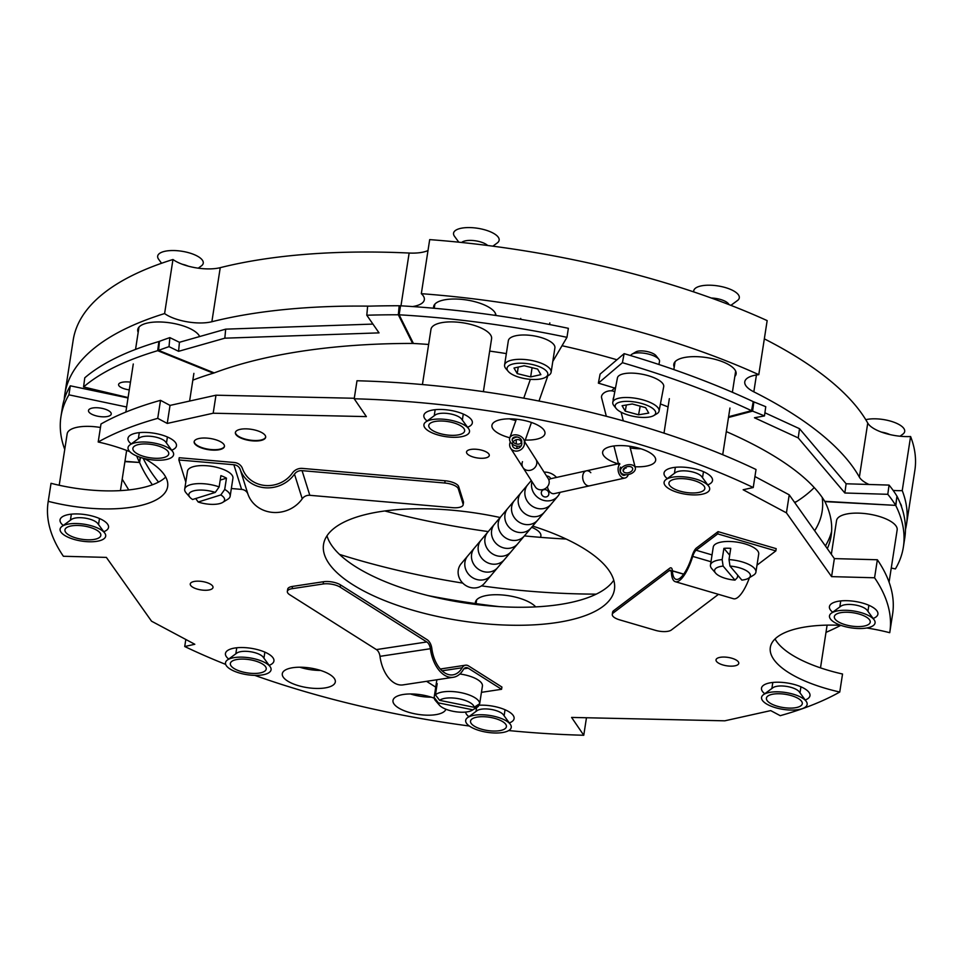 <?xml version="1.0" encoding="UTF-8"?>
<svg xmlns="http://www.w3.org/2000/svg" width="963" height="963" viewBox="0 0 963 963"><rect width="100%" height="100%" fill="white"/><g stroke="black" fill="none" stroke-linecap="round" stroke-linejoin="round"><path stroke-width="1.44" d="M500.122 517.504A147.183 54.385 -171.2 0 0 369.07 513.724A147.183 54.385 -171.2 0 0 323.532 544.504A147.183 54.385 -171.2 0 0 407.445 608.616A147.183 54.385 -171.2 0 0 568.892 620.316A147.183 54.385 -171.2 0 0 614.43 589.537A147.183 54.385 -171.2 0 0 532.659 526.087M326.987 535.813A147.183 54.385 -171.2 0 0 421.565 593.882A147.183 54.385 -171.2 0 0 571.685 602.296A147.183 54.385 -171.2 0 0 613.768 580.208M470.1 449.577A11.508 4.249 -171.2 0 0 466.537 451.972A11.508 4.249 -171.2 0 0 473.098 456.992A11.508 4.249 -171.2 0 0 485.725 457.906A11.508 4.249 -171.2 0 0 489.276 455.499A11.508 4.249 -171.2 0 0 482.716 450.479A11.508 4.249 -171.2 0 0 470.1 449.577M719.59 657.44A11.508 4.249 -171.2 0 0 716.027 659.836A11.508 4.249 -171.2 0 0 722.587 664.855A11.508 4.249 -171.2 0 0 735.202 665.77A11.508 4.249 -171.2 0 0 738.765 663.363A11.508 4.249 -171.2 0 0 732.205 658.343A11.508 4.249 -171.2 0 0 719.59 657.44M193.828 581.544A11.508 4.249 -171.2 0 0 190.265 583.951A11.508 4.249 -171.2 0 0 196.825 588.971A11.508 4.249 -171.2 0 0 209.44 589.886A11.508 4.249 -171.2 0 0 213.004 587.478A11.508 4.249 -171.2 0 0 206.443 582.459A11.508 4.249 -171.2 0 0 193.828 581.544M290.585 668.117A26.832 9.919 -171.2 0 0 282.291 673.739A26.832 9.919 -171.2 0 0 297.579 685.415A26.832 9.919 -171.2 0 0 327.011 687.558A26.832 9.919 -171.2 0 0 335.317 681.936A26.832 9.919 -171.2 0 0 320.017 670.26A26.832 9.919 -171.2 0 0 290.585 668.117M299.794 667.215A26.832 9.919 -171.2 0 0 320.607 670.441M434.217 698.199A26.832 9.919 -171.2 0 0 401.294 694.865A26.832 9.919 -171.2 0 0 392.988 700.474A26.832 9.919 -171.2 0 0 408.288 712.163A26.832 9.919 -171.2 0 0 437.72 714.293A26.832 9.919 -171.2 0 0 445.893 709.225M410.491 693.962A26.832 9.919 -171.2 0 0 431.304 697.176M635.038 466.742A26.832 9.919 -171.2 0 0 647.377 465.911A26.832 9.919 -171.2 0 0 655.671 460.302A26.832 9.919 -171.2 0 0 640.383 448.614A26.832 9.919 -171.2 0 0 610.951 446.483A26.832 9.919 -171.2 0 0 602.645 452.092A26.832 9.919 -171.2 0 0 618.126 463.841M630.235 447.939A26.832 9.919 -171.2 0 0 640.961 448.794M525.268 440.043A26.832 9.919 -171.2 0 0 536.668 439.176A26.832 9.919 -171.2 0 0 544.962 433.555A26.832 9.919 -171.2 0 0 529.674 421.878A26.832 9.919 -171.2 0 0 500.242 419.736A26.832 9.919 -171.2 0 0 491.937 425.357A26.832 9.919 -171.2 0 0 509.812 437.78M509.439 418.833A26.832 9.919 -171.2 0 0 515.879 420.53M354.288 398.261L215.977 395.203L170.03 405.411L160.52 400.331A425.839 157.342 -171.2 0 0 100.995 423.985L98.202 442.005A91.991 33.994 -171.2 0 1 129.8 451.683M165.708 477.058A91.991 33.994 -171.2 0 1 141.982 487.796A91.991 33.994 -171.2 0 1 51.027 483.306L48.234 501.326A91.991 33.994 -171.2 0 0 139.19 505.828A91.991 33.994 -171.2 0 0 167.646 486.58A91.991 33.994 -171.2 0 0 144.33 458.508M198.896 438.526A15.336 5.67 -171.2 0 0 194.153 441.728A15.336 5.67 -171.2 0 0 202.892 448.409A15.336 5.67 -171.2 0 0 219.708 449.625A15.336 5.67 -171.2 0 0 224.451 446.423A15.336 5.67 -171.2 0 0 215.712 439.742A15.336 5.67 -171.2 0 0 198.896 438.526M194.201 441.511A15.336 5.67 -171.2 0 0 203.241 448.048A15.336 5.67 -171.2 0 0 219.781 449.179A15.336 5.67 -171.2 0 0 224.475 446.194M240.112 429.366A15.336 5.67 -171.2 0 0 235.369 432.58A15.336 5.67 -171.2 0 0 244.108 439.248A15.336 5.67 -171.2 0 0 260.925 440.476A15.336 5.67 -171.2 0 0 265.668 437.262A15.336 5.67 -171.2 0 0 256.928 430.593A15.336 5.67 -171.2 0 0 240.112 429.366M235.417 432.351A15.336 5.67 -171.2 0 0 244.458 438.887A15.336 5.67 -171.2 0 0 260.997 440.019A15.336 5.67 -171.2 0 0 265.692 437.033M269.146 665.325A24.532 9.064 -171.2 0 0 272.914 657.681A24.532 9.064 -171.2 0 0 233.034 648.364A24.532 9.064 -171.2 0 0 227.412 650.639A24.532 9.064 -171.2 0 0 228.7 659.053M103.751 531.708A24.532 9.064 -171.2 0 0 107.519 524.065A24.532 9.064 -171.2 0 0 67.639 514.748A24.532 9.064 -171.2 0 0 62.017 517.023A24.532 9.064 -171.2 0 0 63.293 525.449M805.2 699.993A24.532 9.064 -171.2 0 0 808.968 692.349A24.532 9.064 -171.2 0 0 769.088 683.044A24.532 9.064 -171.2 0 0 763.478 685.307A24.532 9.064 -171.2 0 0 764.754 693.733M465.611 712.078A24.532 9.064 -171.2 0 0 468.873 716.677M707.733 484.858A24.532 9.064 -171.2 0 0 711.501 477.215A24.532 9.064 -171.2 0 0 671.62 467.898A24.532 9.064 -171.2 0 0 666.011 470.161A24.532 9.064 -171.2 0 0 667.287 478.587M873.128 618.463A24.532 9.064 -171.2 0 0 876.896 610.819A24.532 9.064 -171.2 0 0 837.028 601.514A24.532 9.064 -171.2 0 0 831.406 603.777A24.532 9.064 -171.2 0 0 832.682 612.203M171.679 450.178A24.532 9.064 -171.2 0 0 175.447 442.535A24.532 9.064 -171.2 0 0 135.566 433.23A24.532 9.064 -171.2 0 0 129.945 435.493A24.532 9.064 -171.2 0 0 131.233 443.919M467.561 427.235A24.532 9.064 -171.2 0 0 471.328 419.591A24.532 9.064 -171.2 0 0 431.448 410.286A24.532 9.064 -171.2 0 0 425.827 412.549A24.532 9.064 -171.2 0 0 427.115 420.975M509.319 722.936A24.532 9.064 -171.2 0 0 513.086 715.292A24.532 9.064 -171.2 0 0 478.539 705.265M866.772 627.984A91.991 33.994 -171.2 0 1 889.728 632.703A425.839 157.342 -171.2 0 0 889.812 632.161A425.839 157.342 -171.2 0 0 874.573 577.776L831.587 576.632L786.434 512.858L743.147 489.758L753.235 487.519L756.027 469.499A425.839 157.342 -171.2 0 0 356.996 380.758L354.203 398.778L366.373 416.606L213.184 413.223L215.977 395.203M753.235 487.519A425.839 157.342 -171.2 0 0 354.203 398.778M786.434 512.858L789.227 494.838L754.932 476.541M831.587 576.632L834.367 558.612L789.227 494.838M874.573 577.776L877.365 559.756L834.367 558.612M889.812 632.161L892.605 614.141A425.839 157.342 -171.2 0 0 877.365 559.756M775.046 638.951A91.991 33.994 -171.2 0 0 842.541 674.016L839.76 692.036A91.991 33.994 -171.2 0 1 770.316 647.449A91.991 33.994 -171.2 0 1 840.868 625.336M508.705 730.556A425.839 157.342 -171.2 0 0 583.759 735.263L571.589 717.423L724.778 720.818L770.713 710.61L780.235 715.678A425.839 157.342 -171.2 0 0 839.76 692.036M583.759 735.263L586.467 717.76M48.234 501.326A425.839 157.342 -171.2 0 0 48.15 501.867A425.839 157.342 -171.2 0 0 63.389 556.265L106.375 557.396L151.528 621.183L194.815 644.271L184.727 646.522L185.811 639.468M184.727 646.522A425.839 157.342 -171.2 0 0 225.667 664.398M254.774 675.376A425.839 157.342 -171.2 0 0 469.33 726.018M213.184 413.223L167.249 423.431L170.03 405.411M167.249 423.431L157.727 418.351L160.52 400.331M157.727 418.351A425.839 157.342 -171.2 0 0 98.202 442.005M51.027 483.306A425.839 157.342 -171.2 0 0 50.943 483.847L48.15 501.867M428.005 250.536A30.66 11.327 8.8 0 1 423.214 252.089A30.66 11.327 8.8 0 1 409.143 253.04A388.185 143.427 -171.2 0 0 220.238 267.666A30.66 11.327 8.8 0 1 219.395 267.87A30.66 11.327 8.8 0 1 172.967 259.504L164.601 313.565A30.66 11.327 8.8 0 0 211.017 321.931A30.66 11.327 8.8 0 0 211.872 321.738L220.238 267.666M421.325 293.679A425.839 157.342 8.8 0 1 758.784 374.667L767.162 320.607A425.839 157.342 8.8 0 0 429.691 239.618L421.325 293.679A30.66 11.327 8.8 0 1 424.334 299.734A30.66 11.327 8.8 0 1 414.848 306.15A30.66 11.327 8.8 0 1 412.633 306.559M562.031 345.729A340.481 125.804 8.8 0 1 616.934 359.777M822.197 497.414A340.481 125.804 8.8 0 1 822.125 511.437A340.481 125.804 8.8 0 1 814.65 530.745M814.229 487.579A340.481 125.804 8.8 0 1 794.788 502.698M596.241 594.135A340.481 125.804 8.8 0 1 481.524 585.877M462.758 583.096A340.481 125.804 8.8 0 1 339.482 554.387M566.172 539.039A340.481 125.804 8.8 0 1 524.39 535.897A15.203 13.783 -139.9 0 1 507.08 538.738A15.203 13.783 -139.9 0 1 498.304 522.596A15.203 13.783 -139.9 0 1 501.157 516.276L531.263 480.549M488.253 531.588A340.481 125.804 8.8 0 1 384.803 510.968M868.975 484.473A30.66 11.327 8.8 0 1 859.369 477.13L867.747 423.07A30.66 11.327 8.8 0 0 910.601 436.528L902.235 490.588A30.66 11.327 8.8 0 1 893.158 490.42M910.601 436.528A425.839 157.342 8.8 0 1 914.85 470.426L906.484 524.486A425.839 157.342 8.8 0 1 905.449 529.602M902.235 490.588A425.839 157.342 8.8 0 1 906.484 524.486M64.244 399.452A425.839 157.342 8.8 0 1 64.822 394.192L73.188 340.132A425.839 157.342 8.8 0 1 172.967 259.504M64.822 394.192A425.839 157.342 8.8 0 1 164.601 313.565M369.467 306.15A388.185 143.427 -171.2 0 0 211.872 321.738M901.549 506.875A31.526 11.652 -171.2 0 0 900.2 503.288M734.841 376.473A31.526 11.652 -171.2 0 0 727.655 364.062A31.526 11.652 -171.2 0 0 690.916 356.731A31.526 11.652 -171.2 0 0 674.232 367.084M535.681 606.883A31.526 11.652 -171.2 0 0 485.135 595.784A31.526 11.652 -171.2 0 0 475.361 603.548M495.969 315.479A31.526 11.652 -171.2 0 0 476.938 302.274A31.526 11.652 -171.2 0 0 443.365 300.083A31.526 11.652 -171.2 0 0 433.651 308.22M199.642 336.544A31.526 11.652 -171.2 0 0 178.781 324.603A31.526 11.652 -171.2 0 0 147.483 323.026A31.526 11.652 -171.2 0 0 138.178 332.416M859.369 477.13A388.185 143.427 -171.2 0 0 753.824 391.833A30.66 11.327 8.8 0 1 744.784 381.805A30.66 11.327 8.8 0 1 758.784 374.667M867.747 423.07A388.185 143.427 -171.2 0 0 764.333 338.856M874.115 619.811L867.194 610.325A14.228 5.26 -171.2 0 0 857.299 605.414A14.228 5.26 -171.2 0 0 840.807 606.245L831.346 613.19A23.064 8.523 8.8 0 1 858.069 611.854A23.064 8.523 8.8 0 1 874.115 619.811A23.064 8.523 8.8 0 1 868.734 627.563A23.064 8.523 8.8 0 1 846.489 626.961A23.064 8.523 8.8 0 1 831.346 613.19M889.884 434.566A14.228 5.26 -171.2 0 0 884.046 432.604A14.228 5.26 -171.2 0 0 881.434 432.098M856.829 613.467A18.153 6.705 8.8 0 1 869.469 619.727A18.153 6.705 8.8 0 1 865.231 625.83A18.153 6.705 8.8 0 1 847.729 625.36A18.153 6.705 8.8 0 1 835.8 614.514A18.153 6.705 8.8 0 1 856.829 613.467M865.773 419.699A23.064 8.523 8.8 0 1 887.705 420.386A23.064 8.523 8.8 0 1 902.849 434.157L900.032 436.227M708.72 486.195L701.798 476.709A14.228 5.26 -171.2 0 0 691.903 471.798A14.228 5.26 -171.2 0 0 675.412 472.628L665.951 479.574A23.064 8.523 8.8 0 1 692.674 478.238A23.064 8.523 8.8 0 1 708.72 486.195A23.064 8.523 8.8 0 1 703.339 493.947A23.064 8.523 8.8 0 1 681.094 493.345A23.064 8.523 8.8 0 1 665.951 479.574M728.967 304.609A14.228 5.26 -171.2 0 0 718.651 298.987A14.228 5.26 -171.2 0 0 711.332 298.036M682.334 491.744A18.153 6.705 8.8 0 1 670.404 480.898A18.153 6.705 8.8 0 1 691.434 479.851A18.153 6.705 8.8 0 1 704.073 486.11A18.153 6.705 8.8 0 1 699.836 492.213A18.153 6.705 8.8 0 1 682.334 491.744M693.757 291.921A23.064 8.523 8.8 0 1 722.31 286.769A23.064 8.523 8.8 0 1 737.453 300.54L730.893 305.355M445.123 480.766L302.406 468.403A10.304 9.413 162.6 0 0 292.463 472.965A28.204 25.784 -17.4 0 1 265.21 485.496A28.204 25.784 -17.4 0 1 242.507 468.644A10.304 9.413 162.6 0 0 234.214 462.493L179.226 457.726L178.877 459.977L233.865 464.744A7.848 7.174 162.6 0 1 240.184 469.426A30.66 28.035 -17.4 0 0 264.861 487.747A30.66 28.035 -17.4 0 0 294.485 474.133A7.848 7.174 162.6 0 1 302.069 470.654L444.774 483.017L445.123 480.766A12.266 4.526 8.8 0 1 458.653 486.544L458.304 488.795A12.266 4.526 -171.2 0 0 444.774 483.017M185.799 482.054L178.877 459.977M231.349 488.518L241.605 489.397A7.848 7.174 162.6 0 1 247.924 494.091A30.66 28.035 -17.4 0 0 272.601 512.4A30.66 28.035 -17.4 0 0 302.226 498.798A7.848 7.174 162.6 0 1 309.809 495.307L452.514 507.67A12.266 4.526 -171.2 0 0 463.143 504.805A12.266 4.526 -171.2 0 0 463.071 503.974L458.304 488.795M463.071 503.974L463.42 501.723L458.653 486.544M463.42 501.723A12.266 4.526 8.8 0 1 463.492 502.554L463.143 504.805M193.057 491.034A18.092 6.681 -171.2 0 0 189.916 497.305A18.092 6.681 -171.2 0 0 192.624 499.496L215.267 492.418A18.092 6.681 -171.2 0 0 193.057 491.034M189.916 497.305L186.052 492.815A22.992 8.498 8.8 0 1 184.703 489.192A22.992 8.498 8.8 0 1 190.036 484.846A22.992 8.498 8.8 0 1 219.155 486.917L220.888 475.65A22.992 8.498 8.8 0 1 226.461 478.166L224.716 489.433A22.992 8.498 8.8 0 1 230.157 496.222A22.992 8.498 8.8 0 1 227.762 499.279L222.73 502.385A18.092 6.681 -171.2 0 0 220.828 494.934L224.716 489.433M184.703 489.192L187.484 471.172A22.992 8.498 8.8 0 1 192.829 466.826A22.992 8.498 8.8 0 1 218.649 467.837A22.992 8.498 8.8 0 1 232.938 478.202L230.157 496.222M195.706 498.509L198.185 502.012A18.092 6.681 -171.2 0 0 222.73 502.385M198.185 502.012L220.828 494.934M220.202 480.116L226.461 478.166M219.155 486.917L215.267 492.418M831.334 554.315L836.558 520.562A30.66 11.327 8.8 0 1 846.26 514.098A30.66 11.327 8.8 0 1 879.809 516.625A30.66 11.327 8.8 0 1 897.155 529.939L889.078 582.17M726.307 431.593A352.747 111.636 7.9 0 1 734.938 435.469A352.747 111.636 7.9 0 1 824.737 501.314L824.906 501.615A352.747 130.33 8.8 0 1 831.141 535.825A352.747 130.33 8.8 0 1 827.301 548.633M831.623 531.287A352.747 130.33 8.8 0 1 825.929 544.962L825.712 546.382M891.257 568.038L895.409 568.916A425.839 157.342 -171.2 0 0 903.378 547.008A425.839 157.342 -171.2 0 0 895.843 505.683L896.89 496.643M903.378 547.008L904.775 537.992A425.839 157.342 -171.2 0 0 897.239 496.667L896.95 496.162A425.839 134.772 -172.1 0 0 889.066 485.087L887.79 494.308L844.84 492.996L798.231 437.924L754.45 417.761L764.478 415.92A425.839 134.772 -172.1 0 0 752.597 411.129L751.537 410.683A425.839 148.759 -169.3 0 0 622.411 362.69L598.372 383.142A352.747 123.228 10.7 0 1 614.394 388.005M764.478 415.92L765.754 406.699A425.839 134.772 -172.1 0 0 753.873 401.92L753.247 401.643A425.839 148.759 -169.3 0 0 624.132 353.65L622.411 362.69M624.132 353.65L600.093 374.113L598.372 383.142M660.425 403.954A352.747 123.228 10.7 0 1 668.069 406.916M889.066 485.087L846.128 483.775L799.519 428.704L798.231 437.924M799.519 428.704L764.911 412.778M846.128 483.775L844.84 492.996M887.79 494.308A425.839 134.772 -172.1 0 1 895.674 505.382L824.906 501.615M824.737 501.314L895.674 505.382L896.95 496.162M498.846 606.582A352.747 130.33 8.8 0 1 428.306 595.64M825.989 632.378A425.839 169.837 -169.9 0 0 840.819 625.336M806.187 701.329L799.266 691.843A14.228 5.26 -171.2 0 0 786.602 686.402A14.228 5.26 -171.2 0 0 772.88 687.763L763.418 694.708A23.064 8.523 8.8 0 1 785.652 692.517A23.064 8.523 8.8 0 1 806.187 701.329A23.064 8.523 8.8 0 1 806.428 706.06A23.064 8.523 8.8 0 1 778.561 708.491A23.064 8.523 8.8 0 1 762.275 695.804A23.064 8.523 8.8 0 1 763.418 694.708M766.969 696.899A18.153 6.705 8.8 0 1 767.872 696.032A18.153 6.705 8.8 0 1 785.375 694.299A18.153 6.705 8.8 0 1 801.541 701.245A18.153 6.705 8.8 0 1 801.734 704.964A18.153 6.705 8.8 0 1 779.789 706.878A18.153 6.705 8.8 0 1 766.969 696.899M794.559 502.361A23.064 8.523 8.8 0 1 796.594 501.567M270.122 666.661L263.2 657.175A14.228 5.26 -171.2 0 0 253.305 652.276A14.228 5.26 -171.2 0 0 236.814 653.095L227.352 660.04A23.064 8.523 8.8 0 1 254.076 658.704A23.064 8.523 8.8 0 1 270.122 666.661A23.064 8.523 8.8 0 1 264.741 674.413A23.064 8.523 8.8 0 1 242.507 673.811A23.064 8.523 8.8 0 1 227.352 660.04M252.848 660.317A18.153 6.705 8.8 0 1 265.475 666.577A18.153 6.705 8.8 0 1 261.238 672.68A18.153 6.705 8.8 0 1 243.735 672.21A18.153 6.705 8.8 0 1 231.806 661.364A18.153 6.705 8.8 0 1 252.848 660.317M172.654 451.527L165.744 442.041A14.228 5.26 -171.2 0 0 153.069 436.6A14.228 5.26 -171.2 0 0 139.358 437.96L129.897 444.906A23.064 8.523 8.8 0 1 152.13 442.703A23.064 8.523 8.8 0 1 172.654 451.527A23.064 8.523 8.8 0 1 172.907 456.245A23.064 8.523 8.8 0 1 145.04 458.677A23.064 8.523 8.8 0 1 128.741 446.001A23.064 8.523 8.8 0 1 129.897 444.906M168.2 455.162A18.153 6.705 8.8 0 1 146.268 457.076A18.153 6.705 8.8 0 1 133.448 447.097A18.153 6.705 8.8 0 1 134.351 446.23A18.153 6.705 8.8 0 1 151.853 444.497A18.153 6.705 8.8 0 1 168.007 451.442A18.153 6.705 8.8 0 1 168.2 455.162M161.555 263.26L158.63 259.252A23.064 8.523 8.8 0 1 158.389 254.533A23.064 8.523 8.8 0 1 186.256 252.101A23.064 8.523 8.8 0 1 202.543 264.777A23.064 8.523 8.8 0 1 201.399 265.872L198.27 268.171M188.002 266.089A14.228 5.26 -171.2 0 0 182.248 264.247M91.581 414.126A11.508 4.249 8.8 0 1 88.5 410.527A11.508 4.249 8.8 0 1 95.963 407.722A11.508 4.249 8.8 0 1 108.157 410.443A11.508 4.249 8.8 0 1 111.239 414.042A11.508 4.249 8.8 0 1 103.763 416.835A11.508 4.249 8.8 0 1 91.581 414.126M140.165 457.317L139.418 462.12A352.747 130.33 8.8 0 1 136.71 456.017M126.622 407L68.915 394.83A425.839 157.342 -171.2 0 0 60.946 416.726A425.839 157.342 -171.2 0 0 64.75 449.432M128.019 397.984L70.311 385.814L68.915 394.83M70.311 385.814A425.839 157.342 -171.2 0 0 62.342 407.722L60.946 416.726M152.395 484.798A352.747 148.591 9.7 0 1 139.575 462.469L140.454 457.413M158.522 482.09A352.747 148.591 9.7 0 1 143.138 458.207M122.205 479.165L128.753 489.938M124.961 461.301L139.575 462.469L124.913 461.626M510.294 724.284L503.384 714.799A14.228 5.26 -171.2 0 0 490.721 709.358A14.228 5.26 -171.2 0 0 476.998 710.718L467.536 717.664A23.064 8.523 8.8 0 1 489.77 715.461A23.064 8.523 8.8 0 1 510.294 724.284A23.064 8.523 8.8 0 1 510.546 729.003A23.064 8.523 8.8 0 1 482.68 731.435A23.064 8.523 8.8 0 1 466.393 718.759A23.064 8.523 8.8 0 1 467.536 717.664M505.852 727.908A18.153 6.705 8.8 0 1 483.908 729.822A18.153 6.705 8.8 0 1 471.088 719.843A18.153 6.705 8.8 0 1 471.99 718.988A18.153 6.705 8.8 0 1 489.493 717.254A18.153 6.705 8.8 0 1 505.659 724.2A18.153 6.705 8.8 0 1 505.852 727.908M531.66 527.291A23.064 8.523 8.8 0 1 540.327 537.342M104.726 533.045L97.805 523.559A14.228 5.26 -171.2 0 0 87.91 518.66A14.228 5.26 -171.2 0 0 71.418 519.478L61.957 526.424A23.064 8.523 8.8 0 1 88.68 525.088A23.064 8.523 8.8 0 1 104.726 533.045A23.064 8.523 8.8 0 1 99.345 540.809A23.064 8.523 8.8 0 1 77.112 540.207A23.064 8.523 8.8 0 1 61.957 526.424M78.34 538.594A18.153 6.705 8.8 0 1 66.411 527.748A18.153 6.705 8.8 0 1 87.452 526.701A18.153 6.705 8.8 0 1 100.08 532.96A18.153 6.705 8.8 0 1 95.843 539.063A18.153 6.705 8.8 0 1 78.34 538.594M468.536 428.571L461.626 419.098A14.228 5.26 -171.2 0 0 448.951 413.657A14.228 5.26 -171.2 0 0 435.24 415.005L425.778 421.95A23.064 8.523 8.8 0 1 448.012 419.76A23.064 8.523 8.8 0 1 468.536 428.571A23.064 8.523 8.8 0 1 468.788 433.302A23.064 8.523 8.8 0 1 440.922 435.733A23.064 8.523 8.8 0 1 424.623 423.058A23.064 8.523 8.8 0 1 425.778 421.95M487.675 245.493A14.228 5.26 -171.2 0 0 474.253 240.642A14.228 5.26 -171.2 0 0 461.638 242.483M429.329 424.141A18.153 6.705 8.8 0 1 430.232 423.275A18.153 6.705 8.8 0 1 447.735 421.553A18.153 6.705 8.8 0 1 463.889 428.487A18.153 6.705 8.8 0 1 464.082 432.206A18.153 6.705 8.8 0 1 442.149 434.12A18.153 6.705 8.8 0 1 429.329 424.141M458.809 242.182L454.512 236.308A23.064 8.523 8.8 0 1 454.271 231.577A23.064 8.523 8.8 0 1 482.138 229.146A23.064 8.523 8.8 0 1 498.425 241.833A23.064 8.523 8.8 0 1 497.281 242.929L492.863 246.167M59.2 485.256L67.169 433.795A30.66 11.327 8.8 0 1 76.871 427.331A30.66 11.327 8.8 0 1 100.453 427.5M422.432 384.562L430.979 329.322A30.66 11.327 8.8 0 1 451.033 321.883A30.66 11.327 8.8 0 1 483.582 329.226A30.66 11.327 8.8 0 1 491.587 338.711L483.39 391.652M649.255 417.039A20.608 7.198 -169.3 0 0 653.708 415.607A20.608 7.198 -169.3 0 0 647.437 405.507A20.608 7.198 -169.3 0 0 621.58 401.764A20.608 7.198 -169.3 0 0 616.139 408.468A20.608 7.198 -169.3 0 0 649.255 417.039M653.708 415.607L656.826 413.777A23.545 8.222 -169.3 0 0 659.065 411.081A23.545 8.222 -169.3 0 0 645.872 400.789A23.545 8.222 -169.3 0 0 620.124 397.96A23.545 8.222 -169.3 0 0 612.793 402.293A23.545 8.222 -169.3 0 0 613.888 405.628L616.139 408.468M659.065 411.081L663.7 386.693A23.545 8.222 -169.3 0 0 650.507 376.401A23.545 8.222 -169.3 0 0 624.746 373.572A23.545 8.222 -169.3 0 0 617.427 377.905L612.793 402.293M625.216 411.141L622.086 405.724L632.282 403.979L645.619 407.662L648.749 413.079L638.553 414.812L625.216 411.141L626.383 404.99M640.202 406.169L638.553 414.812M658.921 364.52L659.523 361.342A14.722 5.14 -169.3 0 0 658.836 359.259A14.722 5.14 -169.3 0 0 635.183 353.132A14.722 5.14 -169.3 0 0 632.005 354.167A14.722 5.14 -169.3 0 0 630.669 355.6M658.836 359.259L656.044 355.708A11.038 3.852 -169.3 0 0 638.3 351.11A11.038 3.852 -169.3 0 0 635.917 351.88L632.005 354.167M541.423 378.796A20.608 7.608 -171.2 0 0 545.66 377.219A20.608 7.608 -171.2 0 0 539.629 366.795A20.608 7.608 -171.2 0 0 513.448 363.882A20.608 7.608 -171.2 0 0 508.283 371.441A20.608 7.608 -171.2 0 0 541.423 378.796M545.66 377.219L548.681 375.365A23.545 8.703 -171.2 0 0 551.125 372.236A23.545 8.703 -171.2 0 0 537.703 361.98A23.545 8.703 -171.2 0 0 511.871 360.114A23.545 8.703 -171.2 0 0 504.576 365.037A23.545 8.703 -171.2 0 0 505.972 368.745L508.283 371.441M551.125 372.236L554.893 347.908A23.545 8.703 -171.2 0 0 541.471 337.652A23.545 8.703 -171.2 0 0 515.638 335.786A23.545 8.703 -171.2 0 0 508.344 340.709L504.576 365.037M517.227 373.608L514.001 368.035L524.209 365.759L537.631 369.07L540.857 374.643L530.661 376.918L517.227 373.608L518.238 367.096M532.082 367.71L530.661 376.918M749.346 573.057A18.092 6.681 -171.2 0 0 729.978 566.075L729.015 559.599A22.992 8.498 8.8 0 1 754.607 568.543A22.992 8.498 8.8 0 1 755.919 572.106A22.992 8.498 8.8 0 1 753.523 575.164L748.492 578.269A18.092 6.681 -171.2 0 0 749.346 573.057M710.465 565.076A22.992 8.498 8.8 0 1 722.154 559.611L723.129 566.1A18.092 6.681 -171.2 0 0 715.678 573.19L711.826 568.7A22.992 8.498 8.8 0 1 711.765 568.652A22.992 8.498 8.8 0 1 710.465 565.076L713.258 547.056A22.992 8.498 8.8 0 1 732.711 541.639A22.992 8.498 8.8 0 1 757.4 550.523A22.992 8.498 8.8 0 1 758.712 554.086L755.919 572.106M737.73 575.236L737.369 577.583L734.998 580.123A18.092 6.681 -171.2 0 1 715.678 573.19M729.978 566.075L741.859 580.099A18.092 6.681 -171.2 0 0 748.492 578.269M723.129 566.1L734.998 580.123M722.154 559.611L723.899 548.356L729.689 555.194M723.899 548.356A22.992 8.498 8.8 0 1 730.748 548.332L729.015 559.599M439.405 705.169L435.541 700.679A22.992 8.498 8.8 0 1 434.157 697.393L438.309 702.87A18.092 6.681 -171.2 0 0 439.405 705.169A18.092 6.681 -171.2 0 0 453.043 711.296A18.092 6.681 -171.2 0 0 472.207 710.237A18.092 6.681 -171.2 0 0 472.821 709.815L478.382 706.288A22.992 8.498 8.8 0 1 477.251 707.143L472.207 710.237M459.881 673.992A22.992 8.498 8.8 0 1 463.733 674.642A22.992 8.498 8.8 0 1 482.427 686.065L481.38 692.83A22.992 8.498 8.8 0 1 481.307 693.155M434.157 697.393L435.89 686.125A22.992 8.498 8.8 0 1 435.926 685.788A22.992 8.498 8.8 0 1 437.19 683.598L435.445 694.853A22.992 8.498 8.8 0 1 460.952 692.662A22.992 8.498 8.8 0 1 479.67 703.748L474.121 707.287A18.092 6.681 -171.2 0 0 459.387 698.849A18.092 6.681 -171.2 0 0 439.61 700.342L435.445 694.853M438.309 702.87L472.821 709.815M474.121 707.287L439.61 700.342M479.67 703.748L481.416 692.493A22.992 8.498 8.8 0 1 481.38 692.83M435.89 686.125L436.769 686.306M478.671 704.386L478.382 706.288M775.841 550.908L717.712 533.887L718.061 531.636L776.19 548.657L775.841 550.908L756.99 565.185M718.061 531.636L696.454 547.995A10.304 3.226 -73.7 0 0 692.036 556.072A28.204 8.823 106.3 0 1 676.026 579.353A28.204 8.823 106.3 0 1 672.403 570.927L683.622 574.213M717.712 533.887L696.105 550.246A7.848 2.456 -73.7 0 0 692.734 556.397A30.66 9.594 106.3 0 1 675.34 581.712A30.66 9.594 106.3 0 1 671.392 572.552A7.848 2.456 -73.7 0 0 670.392 570.216A7.848 2.456 -73.7 0 0 669.297 570.541L613.214 612.998A12.266 4.526 -171.2 0 0 612.275 614.394A12.266 4.526 -171.2 0 0 619.666 619.859L655.43 630.332A12.266 4.526 -171.2 0 0 671.343 630.019L718.47 594.34M612.275 614.394L612.624 612.143A12.266 4.526 8.8 0 1 613.563 610.747L613.214 612.998M672.403 570.927A10.304 3.226 -73.7 0 0 669.646 568.278L613.563 610.747M749.443 577.68A30.66 9.594 106.3 0 1 733.469 598.733L675.34 581.712M501.567 689.291L468.187 668.166A7.848 4.719 81.4 0 0 465.899 667.612A7.848 4.719 81.4 0 0 463.335 669.586A30.66 18.441 -98.6 0 1 453.332 677.278A30.66 18.441 -98.6 0 1 430.377 648.725A7.848 4.719 81.4 0 0 426.79 641.96L340.168 587.141A12.266 4.526 -171.2 0 0 323.159 583.975L323.508 581.724A12.266 4.526 8.8 0 1 340.517 584.89L427.139 639.709A10.304 6.199 81.4 0 1 431.845 648.581A28.204 16.961 -98.6 0 0 452.971 674.846A28.204 16.961 -98.6 0 0 462.168 667.768A10.304 6.199 81.4 0 1 465.538 665.192A10.304 6.199 81.4 0 1 468.536 665.915L501.916 687.04L501.567 689.291L481.464 692.337M453.332 677.278L402.943 684.898A30.66 18.441 -98.6 0 1 379.988 656.345A7.848 4.719 81.4 0 0 376.401 649.592L289.779 594.773A12.266 4.526 -171.2 0 1 287.347 591.426L287.696 589.175A12.266 4.526 8.8 0 1 292.499 586.419L292.15 588.67A12.266 4.526 -171.2 0 0 287.347 591.426M323.508 581.724L292.499 586.419M323.159 583.975L292.15 588.67M435.733 687.149L426.549 681.323M614.791 391.821A7.668 4.827 165.7 0 0 602.778 394.036A7.668 4.827 165.7 0 0 601.586 397.743L606.329 416.281M524.414 535.885L517.733 543.806A15.203 13.783 -139.9 0 1 500.411 546.659A15.203 13.783 -139.9 0 1 491.636 530.505A15.203 13.783 -139.9 0 0 500.411 546.659A15.203 13.783 -139.9 0 0 517.733 543.806L511.064 551.715A15.203 13.783 -139.9 0 1 493.73 554.568A15.203 13.783 -139.9 0 1 484.967 538.425A15.203 13.783 -139.9 0 0 493.73 554.568A15.203 13.783 -139.9 0 0 511.064 551.715L504.395 559.635A15.203 13.783 -139.9 0 1 487.061 562.488A15.203 13.783 -139.9 0 1 478.286 546.346A15.203 13.783 -139.9 0 0 487.061 562.488A15.203 13.783 -139.9 0 0 504.395 559.635L497.727 567.544A15.203 13.783 -139.9 0 1 480.393 570.397A15.203 13.783 -139.9 0 1 471.617 554.255A15.203 13.783 -139.9 0 0 480.393 570.397A15.203 13.783 -139.9 0 0 497.727 567.544L491.058 575.465A15.203 13.783 -139.9 0 1 473.724 578.318A15.203 13.783 -139.9 0 1 464.948 562.175A15.203 13.783 -139.9 0 0 473.724 578.318A15.203 13.783 -139.9 0 0 491.058 575.465L484.377 583.373A15.203 13.783 -139.9 0 1 467.043 586.226A15.203 13.783 -139.9 0 1 458.28 570.084A15.203 13.783 -139.9 0 1 461.121 563.776L501.157 516.276A15.203 13.783 -139.9 0 0 498.304 522.596A15.203 13.783 -139.9 0 0 507.08 538.738A15.203 13.783 -139.9 0 0 524.414 535.885L531.082 527.965A15.203 13.783 -139.9 0 1 513.748 530.818A15.203 13.783 -139.9 0 1 504.973 514.675A15.203 13.783 -139.9 0 1 507.826 508.368A15.203 13.783 -139.9 0 0 504.973 514.675A15.203 13.783 -139.9 0 0 513.748 530.818A15.203 13.783 -139.9 0 0 531.082 527.965L537.751 520.056A15.203 13.783 -139.9 0 1 520.417 522.909A15.203 13.783 -139.9 0 1 511.654 506.767A15.203 13.783 -139.9 0 1 514.495 500.447A15.203 13.783 -139.9 0 0 511.654 506.767A15.203 13.783 -139.9 0 0 520.417 522.909A15.203 13.783 -139.9 0 0 537.751 520.056L544.42 512.135A15.203 13.783 -139.9 0 1 527.086 514.988A15.203 13.783 -139.9 0 1 518.323 498.846A15.203 13.783 -139.9 0 1 521.164 492.538A15.203 13.783 -139.9 0 0 518.323 498.846A15.203 13.783 -139.9 0 0 527.086 514.988A15.203 13.783 -139.9 0 0 544.42 512.135L551.101 504.227A15.203 13.783 -139.9 0 1 533.767 507.08A15.203 13.783 -139.9 0 1 524.991 490.937A15.203 13.783 -139.9 0 1 527.832 484.618A15.203 13.783 -139.9 0 0 524.991 490.937A15.203 13.783 -139.9 0 0 533.767 507.08A15.203 13.783 -139.9 0 0 551.101 504.227L557.77 496.306A15.203 13.783 -139.9 0 1 540.436 499.159A15.203 13.783 -139.9 0 1 531.66 483.017A15.203 13.783 -139.9 0 1 531.949 481.632M464.948 562.175A15.203 13.783 -139.9 0 1 467.789 555.856A15.203 13.783 -139.9 0 0 464.948 562.175M471.617 554.255A15.203 13.783 -139.9 0 1 474.47 547.947A15.203 13.783 -139.9 0 0 471.617 554.255M478.286 546.346A15.203 13.783 -139.9 0 1 481.139 540.026A15.203 13.783 -139.9 0 0 478.286 546.346M484.967 538.425A15.203 13.783 -139.9 0 1 487.808 532.118A15.203 13.783 -139.9 0 0 484.967 538.425M491.636 530.505A15.203 13.783 -139.9 0 1 494.476 524.197A15.203 13.783 -139.9 0 0 491.636 530.505M541.35 492.37A3.924 3.563 -139.9 0 1 546.563 489.998A3.924 3.563 -139.9 0 1 548.091 495.801A3.924 3.563 -139.9 0 1 541.35 492.37M560.021 492.358A15.203 13.783 -139.9 0 1 557.77 496.306M544.083 472.123A15.203 13.783 -139.9 0 1 556.542 477.419M546.575 476.047A3.924 3.563 -139.9 0 1 550.692 478.719M538.991 401.029L547.249 377.58A7.668 5.417 -160.6 0 0 547.466 376.112M632.282 470.317A4.911 3.094 165.7 0 0 632.643 468.487A4.911 3.094 165.7 0 0 628.502 466.489A4.911 3.094 165.7 0 0 623.482 469.077A4.911 3.094 165.7 0 0 623.133 470.919A4.911 3.094 165.7 0 0 627.262 472.917A4.911 3.094 165.7 0 0 632.282 470.317M621.015 468.74A7.668 4.827 165.7 0 0 620.461 471.593A7.668 4.827 165.7 0 0 626.913 474.723A7.668 4.827 165.7 0 0 634.761 470.666A7.668 4.827 165.7 0 0 635.315 467.801A7.668 4.827 165.7 0 0 628.851 464.672A7.668 4.827 165.7 0 0 621.015 468.74M521.477 442.438A4.911 3.467 -160.6 0 0 521.597 442.161A4.911 3.467 -160.6 0 0 518.323 437.334A4.911 3.467 -160.6 0 0 512.46 438.622A4.911 3.467 -160.6 0 0 512.34 438.899A4.911 3.467 -160.6 0 0 515.614 443.726A4.911 3.467 -160.6 0 0 521.477 442.438M524.197 443.076A7.668 5.417 -160.6 0 0 519.081 435.541A7.668 5.417 -160.6 0 0 509.921 437.551A7.668 5.417 -160.6 0 0 509.74 437.984A7.668 5.417 -160.6 0 0 512.737 444.412A7.668 5.417 -160.6 0 0 521.2 445.821M522.488 461.674A7.668 6.777 -32.6 0 0 522.969 467.549A7.668 6.777 -32.6 0 0 533.526 468.825A7.668 6.777 -32.6 0 0 535.885 459.303L548.248 478.659A7.668 6.777 -32.6 0 1 545.889 488.181A7.668 6.777 -32.6 0 1 535.332 486.905L522.969 467.549A7.668 6.777 -32.6 0 0 535.043 467.404A7.668 6.777 -32.6 0 0 535.885 459.303L524.666 441.74M520.658 446.615A4.911 4.334 -32.6 0 0 513.472 441.523A4.911 4.334 -32.6 0 0 520.658 446.615M510.306 441.909A7.668 6.777 -32.6 0 0 510.607 448.192A7.668 6.777 -32.6 0 0 522.68 448.048A7.668 6.777 -32.6 0 0 524.39 442.234M517.372 437.046A7.668 6.777 -32.6 0 0 512.244 439.26M590.801 472.689A7.668 5.164 77.6 0 0 586.323 470.847A7.668 5.164 77.6 0 0 583.722 481.777A7.668 5.164 77.6 0 0 589.633 485.821L554.219 493.634A7.668 5.164 77.6 0 1 548.32 489.589A7.668 5.164 77.6 0 1 547.417 486.736M619.666 463.492L550.908 478.659A7.668 5.164 77.6 0 0 548.862 479.923M626.034 468.162A4.911 3.298 77.6 0 0 625.517 467.308M620.605 467.139A4.911 3.298 77.6 0 0 620.75 472.881A4.911 3.298 77.6 0 0 624.445 475.313A4.911 3.298 77.6 0 0 625.553 474.723M619.835 464.13A7.668 5.164 77.6 0 0 619.257 474.205A7.668 5.164 77.6 0 0 625.047 478.009A7.668 5.164 77.6 0 0 628.297 474.554M586.323 470.847A7.668 5.164 77.6 0 0 583.843 482.018A7.668 5.164 77.6 0 0 589.633 485.821L625.047 478.009M192.841 380.168A352.747 119.785 7.5 0 1 213.317 373.199L214.219 372.898A352.747 134.94 5.3 0 1 241.268 364.05A352.747 134.94 5.3 0 1 412.609 343.442L413.416 343.466A352.747 130.33 8.8 0 1 428.631 344.465M129.271 389.883A11.508 3.912 7.5 0 1 118.581 384.538A11.508 3.912 7.5 0 1 122.108 382.275A11.508 3.912 7.5 0 1 130.474 382.155M372.934 324.086L225.679 329.153L179.431 342.286L169.849 337.616A425.839 162.903 -174.7 0 0 159.437 341.347L158.895 341.528A425.839 144.606 -172.5 0 0 84.768 377.821L83.564 386.97L128.091 397.563M158.895 341.528L157.691 350.676A425.839 144.606 -172.5 0 0 83.564 386.97M225.679 329.153L224.836 338.182L178.588 351.314L169.019 346.644A425.839 162.903 -174.7 0 0 158.594 350.376L157.691 350.676L213.317 373.199M179.431 342.286L178.588 351.314M169.849 337.616L169.019 346.644M366.795 315.226A425.839 162.903 -174.7 0 1 398.333 314.781L399.176 305.752A425.839 162.903 -174.7 0 0 367.625 306.198L366.795 315.226L379.037 332.873L224.836 338.182M400.223 307.859L399.176 305.752L400.536 305.801A425.839 157.342 -171.2 0 1 568.363 328.323L566.966 337.327A425.839 157.342 -171.2 0 0 399.139 314.805L400.536 305.801M489.673 351.086A352.747 130.33 8.8 0 1 506.357 353.602M552.798 361.414L566.966 337.327M412.609 343.442L398.333 314.781L399.139 314.805L413.416 343.466M400.969 305.825L409.143 253.04M753.824 391.833L756.437 374.98M309.809 495.307L302.069 470.654M302.226 498.798L294.485 474.133M247.924 494.091L240.184 469.426M241.605 489.397L233.865 464.744M753.247 401.643L751.537 410.683L728.606 416.714M728.485 417.485L752.597 411.129L753.873 401.92M669.297 570.541L671.127 571.071M692.734 556.397L710.983 561.742M696.105 550.246L712.042 554.917M462.168 667.768L442.089 670.814M426.79 641.96L376.401 649.592M340.517 584.89L340.168 587.141M430.377 648.725L379.988 656.345M468.187 668.166L463.877 668.816M159.437 341.347L158.594 350.376L214.219 372.898M867.928 611.336L868.867 605.282M839.808 606.979L840.747 600.924M674.413 473.363L675.352 467.308M702.533 477.72L703.471 471.665M669.345 398.658L664.001 433.145M729.954 408.035L722.719 454.717M732.386 392.29L735.66 371.128M673.847 369.587L675.063 361.751M800 692.854L800.927 686.8M771.881 688.497L772.808 682.442M263.934 658.186L264.873 652.132M235.815 653.829L236.754 647.774M138.347 438.695L139.286 432.64M166.467 443.04L167.406 436.997M135.542 349.413L138.997 327.083M827.109 625.143L820.5 667.865M193.888 373.367L189.603 401.053M133.279 363.99L125.84 412.08M475.999 711.452L476.601 707.54M504.118 715.798L505.045 709.755M70.419 520.213L71.358 514.158M98.539 524.57L99.478 518.515M462.348 420.097L463.287 414.042M434.229 415.739L435.168 409.696M126.647 450.443L120.423 490.624M476.047 603.645L476.637 599.841M434.241 308.268L434.879 304.127M495.199 315.37L495.488 313.517M549.825 322.906L549.572 324.531M520.73 318.404L520.598 319.319M436.865 679.77L435.926 685.788M672.391 570.794L683.694 574.104M465.538 665.192L440.332 669.008M521.079 441.259L521.152 442.932M516.192 439.754L516.312 443.955M516.601 446.038L517.251 448.529M615.682 387.138L611.589 390.834M613.888 396.551L613.082 399.296M625.432 467.356L623.085 470.654M623.314 420.855L621.111 412.212M523.752 398.176L530.372 379.338M620.461 471.593L619.991 469.8M618.896 465.49L613.913 445.965M635.315 467.801L629.814 446.266M509.74 437.984L516.349 419.194M524.426 442.438L531.456 422.456M510.607 448.192L522.969 467.549"/></g></svg>
